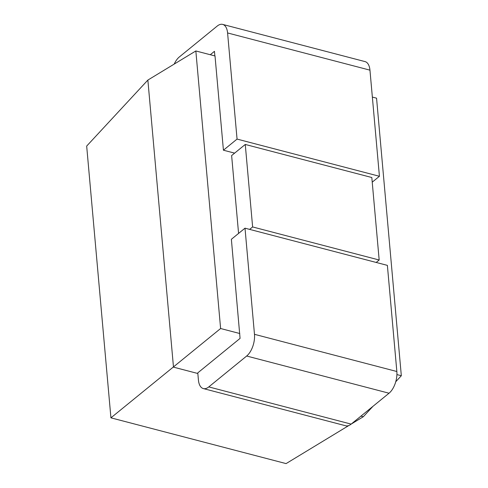 <?xml version="1.0" encoding="UTF-8"?>
<svg xmlns="http://www.w3.org/2000/svg" width="488" height="488" viewBox="0 0 488 488"><rect width="100%" height="100%" fill="white"/><g stroke="black" fill="none" stroke-linecap="round" stroke-linejoin="round"><path stroke-width="0.73" d="M245.006 228.177L254.48 334.31L396.848 371.508L387.38 265.374L245.006 228.177L231.373 239.291L240.072 338.391L197.78 372.875L198.421 380.024A16.5 8.448 104.6 0 0 203.337 388.576L345.705 425.774A16.5 8.448 104.6 0 0 351.153 424.109L389.04 393.218A16.5 8.448 -75.4 0 0 396.848 371.508M254.48 334.31A16.5 8.448 -75.4 0 1 246.666 356.02L208.785 386.911A16.5 8.448 104.6 0 1 203.337 388.576M372.356 97.075L376.553 98.173L401.325 375.73L395.75 381.75M372.96 406.327L363.31 416.734L360.955 416.118M401.325 375.73L396.921 374.577M239.785 333.524L220.613 328.515L110.928 417.838L86.675 146.077L147.864 80.075L195.84 50.959L215.013 55.968L223.425 150.206L234.618 153.128M197.835 373.503L173.484 367.141L147.864 80.075M220.613 328.515L195.84 50.959M238.577 233.423L231.629 155.568L245.263 144.454L371.813 177.516L379.176 260.006L376.181 262.446M348.877 425.493L286.084 463.6L110.928 417.838M363.31 416.734L351.134 424.121M174.216 64.087A16.5 8.448 -75.4 0 1 179.334 56.956L217.221 26.065A16.5 8.448 104.6 0 1 222.668 24.4A16.5 8.448 104.6 0 1 227.585 32.952L237.058 139.086L223.425 150.206M214.866 55.931L214.452 51.325L210.279 54.735M237.058 139.086L379.426 176.284L372.228 182.158M222.668 24.4L365.036 61.598A16.5 8.448 104.6 0 1 369.953 70.15L227.585 32.952M379.426 176.284L369.953 70.15M379.176 260.006L252.625 226.944L249.63 229.384M252.625 226.944L245.263 144.454M246.666 356.02L389.04 393.218M208.785 386.911L351.153 424.109"/></g></svg>
